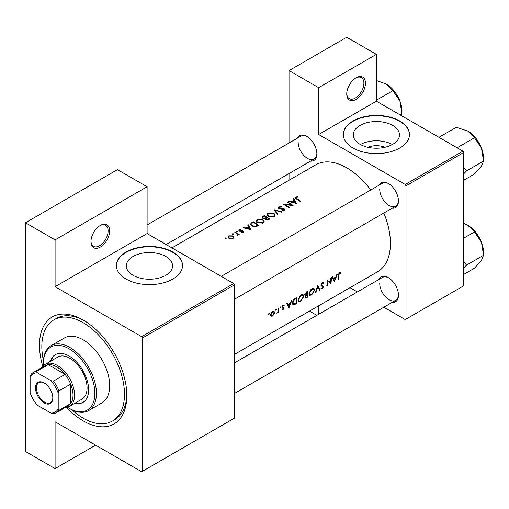 <?xml version="1.0" encoding="UTF-8"?>
<svg xmlns="http://www.w3.org/2000/svg" width="509" height="509" viewBox="0 0 509 509"><rect width="100%" height="100%" fill="white"/><g stroke="black" fill="none" stroke-linecap="round" stroke-linejoin="round"><path stroke-width="0.76" d="M346.744 93.987A13.234 7.641 -60 0 1 356.103 77.782A13.234 7.641 -60 0 1 365.462 83.183A13.234 7.641 -60 0 1 356.103 99.389A13.234 7.641 -60 0 1 346.744 93.987M346.756 93.522A12.133 7.005 120 0 0 349.257 98.644A12.133 7.005 120 0 0 358.603 95.393A12.133 7.005 120 0 0 363.903 83.183A12.133 7.005 120 0 0 361.39 77.629A12.133 7.005 120 0 0 355.702 78.023M90.958 241.667A13.234 7.641 -60 0 1 100.318 225.462A13.234 7.641 -60 0 1 109.67 230.863A13.234 7.641 -60 0 1 100.318 247.069A13.234 7.641 -60 0 1 90.958 241.667M90.965 241.202A12.133 7.005 120 0 0 93.471 246.318A12.133 7.005 120 0 0 102.818 243.067A12.133 7.005 120 0 0 108.112 230.863A12.133 7.005 120 0 0 105.598 225.309A12.133 7.005 120 0 0 99.917 225.697M367.835 147.273A14.646 8.456 180 0 1 384.919 147.273M392.725 144.308A23.115 13.349 0 0 0 399.495 134.872A23.115 13.349 0 0 0 385.224 122.542A23.115 13.349 0 0 0 360.035 125.437A23.115 13.349 0 0 0 353.265 134.872A23.115 13.349 0 0 0 367.53 147.203A23.115 13.349 0 0 0 392.725 144.308M392.375 144.505A23.115 13.349 0 0 0 360.385 144.505M399.775 148.017A33.085 19.1 0 0 0 409.465 134.51A33.085 19.1 0 0 0 389.041 116.86A33.085 19.1 0 0 0 352.985 121.002A33.085 19.1 0 0 0 343.295 134.51A33.085 19.1 0 0 0 363.719 152.159A33.085 19.1 0 0 0 399.775 148.017M409.465 134.694A33.085 19.1 0 0 0 388.895 117.191A33.085 19.1 0 0 0 352.985 121.365A33.085 19.1 0 0 0 343.295 134.694M165.788 275.324A23.115 13.349 0 0 0 172.564 265.889A23.115 13.349 0 0 0 158.293 253.558A23.115 13.349 0 0 0 133.097 256.453A23.115 13.349 0 0 0 126.327 265.889A23.115 13.349 0 0 0 140.599 278.219A23.115 13.349 0 0 0 165.788 275.324M172.837 279.04A33.085 19.1 0 0 0 182.534 265.533A33.085 19.1 0 0 0 162.104 247.883A33.085 19.1 0 0 0 126.047 252.025A33.085 19.1 0 0 0 116.357 265.533A33.085 19.1 0 0 0 136.781 283.176A33.085 19.1 0 0 0 172.837 279.04M182.527 265.711A33.085 19.1 0 0 0 161.964 248.207A33.085 19.1 0 0 0 126.047 252.381A33.085 19.1 0 0 0 116.357 265.711M378.938 279.479A14.335 8.278 60 0 1 388.31 277.64A14.335 8.278 60 0 1 398.452 295.201A14.335 8.278 60 0 1 392.172 302.403M388.711 277.882A13.234 7.641 -120 0 0 382.475 277.437L234.445 362.898M378.938 185.289A14.335 8.278 60 0 1 388.31 183.45A14.335 8.278 60 0 1 398.452 201.01A14.335 8.278 60 0 1 392.172 208.213M388.711 183.692A13.234 7.641 -120 0 0 382.475 183.246L221.211 276.349M297.364 138.194A14.335 8.278 60 0 1 306.736 136.355A14.335 8.278 60 0 1 316.878 153.915A14.335 8.278 60 0 1 310.598 161.118M307.137 136.597A13.234 7.641 -120 0 0 300.902 136.151L147.107 224.946M42.82 366.467A61.761 35.655 60 0 1 39.486 345.223A61.761 35.655 60 0 1 83.158 320.008A61.761 35.655 60 0 1 126.83 395.652A61.761 35.655 60 0 1 66.424 407.359M84.348 320.715A58.452 33.747 -120 0 0 56.27 318.462L53.935 319.817A58.452 33.747 -120 0 0 43.45 360.741M234.445 354.404L377.627 271.742A61.761 35.655 -120 0 0 390.416 243.467A61.761 35.655 -120 0 0 383.824 213.029M340.915 272.608L340.235 272.442L338.981 273.161L338.294 275.566A61.761 35.655 60 0 1 337.989 279.645L338.479 279.365A61.761 35.655 -120 0 0 338.784 275.344L339.573 273.308L340.623 273.257L340.915 272.608M334.419 281.706L337.352 274.103L336.818 274.415L335.953 276.896L333.478 278.321L332.708 276.788L332.173 277.093L334.305 281.642M330.99 283.685A61.761 35.655 -120 0 0 331.334 277.583L330.844 277.863A61.761 35.655 60 0 1 330.634 282.692L327.134 280.007A61.761 35.655 60 0 1 326.791 286.109L327.281 285.829A61.761 35.655 -120 0 0 327.611 281.057L330.424 283.36M320.797 288.775L322.14 288.94L323.629 286.777L323.4 286.033L321.618 285.314L321.446 284.817L322.534 283.144L323.711 283.494L324.182 282.909L323.202 282.272L321.866 283.049L320.956 285.091L321.459 286.083L322.846 286.516L323.139 287.082L322.261 288.298L321.274 288.151L320.797 288.775L321.071 289.023M323.692 282.387L323.202 282.272M322.413 282.578L323.711 283.494M320.963 284.964L321.822 285.466L320.963 284.932M322.884 286.535L320.988 285.441L323.139 287.082M319.932 290.073L317.896 285.339L315.243 292.777L315.771 292.478L317.915 286.643L319.41 290.372L319.932 290.073L319.13 289.608M314.734 290.194L313.983 288.399L312.87 288.24L311.018 289.309L308.995 293.534L309.637 295.303L311.623 295.01L314.734 290.194L314.212 289.888M307.614 297.18A61.761 35.655 -120 0 0 307.958 291.078L306.482 291.931L304.713 294.711L305.693 295.672L304.967 297.32L305.247 298.14L307.614 297.18L307.124 296.9M305.069 295.627L305.693 295.672L304.745 295.125M303.816 296.493L303.065 294.698L301.952 294.546L300.106 295.608L298.077 299.839L298.719 301.602L300.704 301.315L303.816 296.493L303.294 296.193M296.696 303.485A61.761 35.655 -120 0 0 297.04 297.377L295.347 298.357C293.617 299.394 292.662 300.94 292.478 302.989L293.063 304.815L293.89 304.91L296.696 303.485L296.206 303.199M288.927 307.97L291.861 300.367L291.326 300.679L290.461 303.16L287.986 304.586L287.216 303.052L286.682 303.358L288.813 307.907M281.852 310.019L282.826 310.057L283.92 308.314L283.774 307.729L282.4 307.042L283.112 305.903L283.901 305.928L284.232 305.317L282.667 305.674L281.91 307.347L282.075 307.945L283.43 308.619L281.954 310.083M284.009 305.184L283.545 305.171M283.494 307.57L281.941 307.061M282.87 309.517L282.317 309.523M282.075 307.945L283.316 308.295M280.421 306.895L280.873 307.156L280.173 307.118L279.963 307.684L280.408 307.939L280.663 306.838M279.963 307.684L280.408 307.939L279.963 307.684M278.798 312.303A61.761 35.655 -120 0 0 278.983 307.805L278.493 308.085A61.761 35.655 60 0 1 278.474 309.625L278.321 311.215L276.915 313.321L278.359 311.941A61.761 35.655 60 0 1 278.308 312.59L278.798 312.303L278.353 312.049M276.082 309.402L276.533 309.663L275.833 309.625L275.623 310.185L276.069 310.445L276.323 309.338M275.623 310.185L276.069 310.445L275.623 310.185M270.928 316.229L272.391 316.083L273.963 314.473L274.599 312.577L274.02 311.241L272.003 311.832L270.47 314.956L271.004 316.274M269.013 313.48L269.465 313.741L268.765 313.703L268.555 314.269L269 314.53L269.255 313.423M268.555 314.269L269 314.53L268.555 314.269M370.762 190.01A61.761 35.655 -120 0 0 315.866 164.77L171.908 247.883M297.74 196.69L295.793 197.085L295.239 197.797L296.435 198.962A61.761 35.655 60 0 1 300.119 201.449L300.609 201.163A61.761 35.655 -120 0 0 296.976 198.714L296.327 197.422L297.873 197.11L297.74 196.69L297.74 197.123M296.034 198.707L296.327 197.422M293.146 198.771L294.068 200.304L291.593 201.729L289.036 201.15L288.501 201.456L296.55 203.505L293.68 198.465L293.146 198.771M284.028 209.307L283.92 210.255L282.158 210.376L282.05 210.866L284.429 210.688L285.027 209.842L284.499 209.008L283.36 208.62L279.142 208.436L279.282 207.265L281.394 207.118L281.579 206.686L278.722 206.94L278.06 207.857L278.639 208.715L284.028 209.307L284.302 210.751M279.142 208.938L278.786 207.92L278.786 208.792M282.062 211.871L274.224 209.695L277.373 214.582L277.901 214.276L275.414 210.363L281.541 212.177L282.062 211.871M262.93 219.436L257.21 219.36L256.014 221.014L257.223 222.77L262.994 223.063L264.165 221.326L262.93 219.436L262.93 220.117M258.827 225.283A61.761 35.655 -120 0 0 253.367 221.739L251.675 222.713L250.307 224.259L251.548 225.958L255.798 226.779L258.827 225.283M241.031 229.406L239.351 229.75L238.848 230.424L239.332 231.105L242.895 231.41L242.914 232.066L241.807 232.187L241.813 232.607L243.404 232.397L243.83 231.805L242.564 230.819L239.803 230.812L239.866 230.023L241.075 229.813L241.031 229.406L241.031 229.813M239.803 231.309L239.866 230.023M242.895 231.41L242.914 232.568M237.588 231.296L236.679 231.296L236.679 231.824L237.588 231.83L237.588 231.296M236.679 231.296L236.679 231.824L236.679 231.296M239.3 234.681A61.761 35.655 -120 0 0 235.311 232.161L234.821 232.448A61.761 35.655 60 0 1 236.163 233.243L237.442 234.159L237.347 235.724L237.907 235.572L238.225 234.566A61.761 35.655 60 0 1 238.81 234.961L239.3 234.681M237.76 234.764L237.512 235.699M226.181 237.881L225.271 237.881L225.271 238.409L226.181 238.416L226.181 237.881M225.271 237.881L225.271 238.409L225.271 237.881M232.957 235.864L228.834 235.82L227.968 236.984L228.827 238.25L230.793 238.855L232.963 238.422L233.828 237.099L232.957 235.864L232.957 236.602M233.249 233.803L232.339 233.803L232.339 234.325L233.249 234.337L233.249 233.803M232.339 233.803L232.339 234.325L232.339 233.803M247.654 225.035L248.577 226.569L246.101 227.994L243.544 227.408L243.009 227.72L251.058 229.769L248.188 224.73L247.654 225.035M265.062 219.055L265.062 218.501L265.596 219.646L268.682 219.595L269.745 218.985A61.761 35.655 -120 0 0 264.286 215.434L261.989 217.318L262.619 218.221L265.004 218.781M273.848 213.137L268.128 213.055L266.932 214.715L268.141 216.465L273.912 216.764L275.083 215.021L273.848 213.137L273.848 213.812M293.12 205.49A61.761 35.655 -120 0 0 287.661 201.939L287.171 202.226A61.761 35.655 60 0 1 291.46 204.942L283.462 204.363A61.761 35.655 60 0 1 288.921 207.914L289.411 207.627A61.761 35.655 -120 0 0 285.116 204.771L293.12 205.49M383.843 307.213L405.234 319.563L463.724 285.791L463.724 152.522L406.01 185.836L405.234 184.487L318.672 134.51L376.38 101.196L376.38 54.368L346.744 37.259L289.036 70.579L289.036 143.004M405.234 184.487L462.942 151.167L376.38 101.196M142.425 471.289L234.445 418.163L234.445 284.887L142.425 338.021L142.425 471.289L141.648 471.741L55.087 421.764L55.087 468.592L25.45 451.483L25.45 222.757L117.471 169.631L147.107 186.739L147.107 233.561L55.087 286.694L55.087 239.866L25.45 222.757M289.036 180.262L289.036 173.563M357.375 291.931L350.014 287.68M406.01 319.111L406.01 185.836M376.38 54.368L318.672 87.688L318.672 134.51M318.672 87.688L289.036 70.579M316.821 315.345L309.466 311.094M318.672 305.782L318.672 314.276M462.942 151.167L463.724 152.522M379.733 283.494A13.234 7.641 -120 0 0 385.51 296.817A13.234 7.641 -120 0 0 395.709 300.361A13.234 7.641 -120 0 0 398.439 294.736M298.159 142.208A13.234 7.641 -120 0 0 303.937 155.531A13.234 7.641 -120 0 0 314.136 159.075A13.234 7.641 -120 0 0 316.872 153.451M379.733 189.303A13.234 7.641 -120 0 0 385.51 202.627A13.234 7.641 -120 0 0 395.709 206.17A13.234 7.641 -120 0 0 398.439 200.546M142.425 338.021L141.648 336.665L55.087 286.694M141.648 336.665L233.669 283.538L147.107 233.561M233.669 283.538L234.445 284.887M71.699 409.675A58.452 33.747 -120 0 0 83.158 418.163A58.452 33.747 -120 0 0 112.381 421.058L114.722 419.709A58.452 33.747 -120 0 0 126.811 394.271M95.635 445.178L55.087 468.592M55.087 239.866L147.107 186.739M228.834 236.52L228.834 235.82M232.479 238.091L229.317 237.964L228.656 237.016L229.33 236.106L232.467 236.144L233.122 237.137L232.479 238.651M229.317 238.505L229.317 237.964M235.311 232.734L235.311 232.161M239.351 231.118L239.351 229.75M240.318 231.391L240.318 230.965M241.336 231.328L241.336 230.87M242.564 231.283L242.564 230.819M243.366 232.416L243.366 231.111M243.544 227.835L243.544 227.408M246.101 228.433L246.101 227.994M248.577 227.243L248.577 226.569M248.188 225.92L248.188 224.73M249.964 229.037L246.916 228.204L248.869 227.071L249.964 229.502M246.916 228.643L246.916 228.204M253.367 222.388L253.367 221.739M253.437 222.35A61.761 35.655 60 0 1 257.777 225.169L255.563 226.251L252.044 225.672L251.09 224.393L251.389 223.693L253.437 222.35M257.777 225.894L257.777 225.169M255.563 226.829L255.563 226.251M252.044 226.244L252.044 225.672M257.21 220.111L257.21 219.36M262.409 222.675L257.713 222.484L256.746 221.091L257.789 219.672L262.447 219.723L263.407 221.192L262.409 223.343M257.713 223.05L257.713 222.484M264.286 216.083L264.286 215.434M262.809 217.127L262.809 216.287M268.695 218.864L266.073 219.354L265.717 218.787L266.945 217.667A61.761 35.655 60 0 1 268.695 218.864L268.695 219.589M268.033 219.913L268.033 219.252M266.073 219.901L266.073 219.354M266.385 217.305L264.973 218.037L263.108 217.941L262.739 217.381L264.356 216.045A61.761 35.655 60 0 1 266.385 217.305L266.385 217.998M264.973 218.52L264.973 218.037M263.108 218.456L263.108 217.941M268.128 213.805L268.128 213.055M273.327 216.37L268.631 216.185L267.664 214.792L268.707 213.373L273.365 213.417L274.326 214.887L273.327 217.044M268.631 216.745L268.631 216.185M275.414 211.451L275.414 210.363M278.722 208.76L278.722 206.94M279.874 209.091L279.874 208.658M283.36 209.065L283.36 208.62M284.499 210.643L284.499 209.008M282.158 210.885L282.158 210.376M283.92 210.891L283.92 210.255M287.661 202.512L287.661 201.939M285.116 205.356L285.116 204.771M291.46 205.356L291.46 204.942M289.036 201.57L289.036 201.15M291.593 202.168L291.593 201.729M294.068 200.979L294.068 200.304M293.68 199.655L293.68 198.465M295.455 202.773L292.408 201.939L294.361 200.813L295.455 203.237M292.408 202.378L292.408 201.939M295.793 198.542L295.793 197.085M338.046 279.117L338.479 279.365M339.586 272.659L340.623 273.257M339.318 272.837L339.929 273.187M339.102 273.034L339.573 273.308M287.025 304.032L287.986 304.586M289.023 306.832L288.221 305.069L290.168 303.943L289.023 306.832L288.119 306.31M287.273 304.522L288.221 305.069M289.634 303.638L290.168 303.943M282.094 309.631L282.826 310.057M282.692 305.654L283.112 305.903M281.999 306.812L282.4 307.042M281.922 307.162L283.92 308.314M273.638 314.282L273.963 314.473M271.831 315.758L272.391 316.083M274.014 312.233L274.599 312.577M272.436 315.542L271.361 315.663L270.96 314.67L272.576 311.985L273.689 311.852L274.109 312.85L272.436 315.542M270.534 314.428L270.96 314.67M272.13 311.724L272.576 311.985M292.586 304.159L293.89 304.91M296.55 298.306A61.761 35.655 60 0 1 296.276 303.16L293.445 304.134L292.968 302.709L294.355 299.731L296.55 298.306L295.99 297.988M292.535 302.461L292.968 302.709M293.909 299.47L294.355 299.731M300.145 300.991L300.704 301.315M300.749 300.724L299.088 300.946L298.567 299.559L301.035 295.551L302.74 295.366L303.326 296.779L300.749 300.724M298.134 299.305L298.567 299.559M300.52 295.252L301.035 295.551M307.194 296.855L306.526 297.243L305.457 297.027L307.353 294.927A61.761 35.655 60 0 1 307.194 296.855M305.61 297.491L305.069 296.804M306.488 294.813L307.022 295.118M306.832 294.628L307.353 294.927M307.391 294.304L306.049 295.01L305.203 294.425L307.461 292.001A61.761 35.655 60 0 1 307.391 294.304M306.049 295.01L304.783 294.183M306.221 292.09L306.768 292.408M306.908 291.682L307.461 292.001M311.063 294.686L311.623 295.01M311.667 294.418L310.006 294.647L309.485 293.254L311.953 289.252L313.659 289.067L314.244 290.48L311.667 294.418M309.052 293.006L309.485 293.254M311.438 288.953L311.953 289.252M317.552 286.44L317.915 286.643M315.446 292.287L315.771 292.478M323.1 282.285L324.182 282.909M322.044 282.864L322.534 283.144M321.026 284.576L321.446 284.817M320.956 285.231L323.629 286.777M321.122 288.349L322.14 288.94M321.096 285.721L322.152 286.332M327.128 280.777L327.611 281.057M326.848 285.581L327.281 285.829M327.134 280.542L330.634 282.692M332.517 277.768L333.478 278.321M334.508 280.567L333.707 278.805L335.66 277.679L334.508 280.567L333.611 280.045M332.765 278.258L333.707 278.805M335.126 277.373L335.66 277.679M74.702 403.332A27.569 15.919 -120 0 0 82.91 402.422A27.569 15.919 -120 0 0 87.134 380.325A27.569 15.919 -120 0 0 69.122 356.026A27.569 15.919 -120 0 0 55.335 354.665A27.569 15.919 -120 0 0 50.442 361.307M55.729 354.449A27.569 15.919 -120 0 0 51.224 360.856M67.373 407.181A36.394 21.015 -120 0 0 69.122 408.256A36.394 21.015 -120 0 0 94.859 393.4A36.394 21.015 -120 0 0 69.122 348.824A36.394 21.015 -120 0 0 43.386 363.68A36.394 21.015 -120 0 0 43.443 365.736M69.898 408.708L69.122 408.256L69.898 408.708A37.494 21.652 60 0 0 88.649 410.566L101.908 402.912A37.494 21.652 -120 0 0 107.653 372.862A37.494 21.652 -120 0 0 83.158 339.821A37.494 21.652 -120 0 0 64.408 337.963L51.154 345.617A37.494 21.652 60 0 1 69.898 347.475A37.494 21.652 60 0 1 94.4 380.516A37.494 21.652 60 0 1 88.649 410.566M112.381 421.058A58.452 33.747 -120 0 0 121.346 374.217A58.452 33.747 -120 0 0 83.158 322.712A58.452 33.747 -120 0 0 53.935 319.817M42.228 367.326A24.26 14.01 60 0 1 45.295 364.285L57.771 357.076A24.26 14.01 60 0 1 69.898 358.279A24.26 14.01 60 0 1 85.754 379.663A24.26 14.01 60 0 1 82.032 399.101L69.555 406.309A24.26 14.01 60 0 1 65.387 407.442M43.386 363.68L43.386 362.783A37.494 21.652 60 0 1 51.154 345.617M75.485 402.886A27.569 15.919 -120 0 0 83.291 402.186M456.21 147.286L457.508 147.546L474.49 137.742L481.45 148.017A22.199 12.814 -120 0 1 483.55 158.293L483.55 161.099L481.45 166.144L474.49 173.989L463.724 180.205M463.724 173.843L466.568 170.903L483.55 161.099L481.45 148.017A22.199 12.814 -120 0 0 467.854 131.112L474.49 137.742M466.568 170.903L463.724 167.722M439.84 137.831L439.388 137.086L456.363 127.282L467.854 131.112M463.724 268.033L466.568 265.094L463.724 261.912M463.724 274.396L474.49 268.179L481.45 260.334L483.55 255.289L466.568 265.094M481.45 242.214L483.55 255.289L483.55 252.489A22.199 12.814 -120 0 0 481.45 242.214A22.199 12.814 -120 0 0 467.854 225.302L474.49 231.932L481.45 242.214M463.724 238.148L474.49 231.932M463.724 223.413L467.854 225.302M376.38 100.197L392.916 90.647L399.877 100.922A22.199 12.814 -120 0 1 401.976 111.204L401.652 115.785M400.271 114.989L401.976 114.003L399.877 100.922A22.199 12.814 -120 0 0 386.28 84.017L392.916 90.647M376.38 80.511L386.28 84.017M35.509 387.953A12.241 7.069 60 0 1 44.168 382.953A12.241 7.069 60 0 1 52.821 397.949A12.241 7.069 60 0 1 44.168 402.943A12.241 7.069 60 0 1 35.509 387.953M44.404 383.092A11.58 6.687 -120 0 0 38.843 382.647A11.58 6.687 -120 0 0 36.444 387.953A11.58 6.687 -120 0 0 41.503 399.603A11.58 6.687 -120 0 0 50.423 402.708A11.58 6.687 -120 0 0 52.821 397.669M45.295 364.285A24.26 14.01 60 0 1 63.988 370.781A24.26 14.01 60 0 1 74.581 395.2A24.26 14.01 60 0 1 69.555 406.309M58.204 408.905L58.98 410.343A23.159 13.374 60 0 1 56.524 412.557L68.225 405.8A23.159 13.374 -120 0 0 70.681 403.586A23.159 13.374 -120 0 0 73.022 395.2A23.159 13.374 -120 0 0 70.681 384.11A23.159 13.374 -120 0 0 65.082 374.408L48.209 364.667A23.159 13.374 -120 0 0 45.066 365.685L33.365 372.442A23.159 13.374 60 0 1 36.508 371.417L37.367 372.817A22.059 12.738 -120 0 0 30.126 376.991L30.126 392.694A22.059 12.738 -120 0 0 37.367 405.234L50.964 413.085A22.059 12.738 -120 0 0 58.204 408.905L58.204 393.202A22.059 12.738 -120 0 0 50.964 380.662L37.367 372.817M50.964 380.662L53.381 381.158L65.082 374.408A23.159 13.374 -120 0 0 48.209 364.667L36.508 371.417M58.98 410.343L70.681 403.586L70.681 384.11L58.98 390.861L58.204 393.202M30.126 376.991L30.909 374.656A23.159 13.374 60 0 1 33.365 372.442M56.524 412.557A23.159 13.374 60 0 1 53.381 413.575L50.964 413.085M53.381 381.158A23.159 13.374 60 0 1 58.98 390.861M251.675 223.438L251.675 222.713M257.395 226.111L257.395 225.392M266.061 218.221L266.061 217.489M281.725 209.091L281.725 208.645M296.976 199.305L296.976 198.714M338.32 275.076L338.784 275.344M281.948 307.684L282.769 308.161M295.08 303.822L295.595 304.121M295.366 298.35L295.92 298.668M306.011 297.485L306.552 297.797M228.656 237.016L228.656 238.129M233.122 237.137L233.122 238.327M237.76 234.802L237.76 235.635M243.117 231.76L243.117 232.518M239.561 230.45L239.561 231.22M251.09 224.393L251.09 225.621M256.746 221.091L256.746 222.414M263.407 221.192L263.407 222.777M265.711 218.787L265.711 219.723M262.739 217.381L262.739 218.291M267.664 214.792L267.664 216.109M274.326 214.887L274.326 216.471M282.565 307.423L281.935 307.067M271.361 315.663L270.47 315.147M273.689 311.852L272.773 311.317M293.419 304.115L292.484 303.574M299.088 300.946L298.077 300.367M302.74 295.366L301.532 294.673M305.591 297.479L304.993 297.135M305.451 295.004L304.719 294.584M310.006 294.647L308.995 294.062M313.659 289.067L312.45 288.368M234.445 299.273L395.709 206.17M476.793 139.498L480.757 146.363M395.709 300.361L234.445 393.463M476.793 233.688L480.757 240.553M395.219 92.403L399.183 99.268M314.136 159.075L166.112 244.536"/></g></svg>
